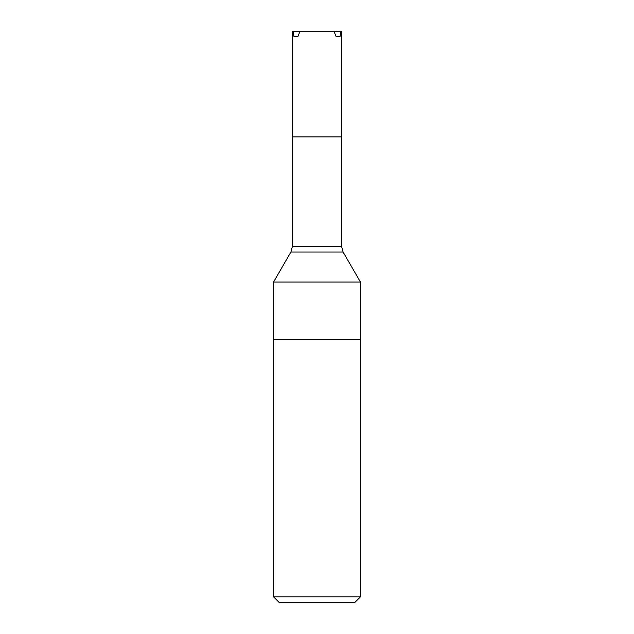 <?xml version="1.0" encoding="UTF-8"?>
<svg xmlns="http://www.w3.org/2000/svg" width="634" height="634" viewBox="0 0 634 634"><rect width="100%" height="100%" fill="white"/><g stroke="black" fill="none" stroke-linecap="round" stroke-linejoin="round"><path stroke-width="0.95" d="M273.555 282.051L360.445 282.051L360.445 339.578L273.555 339.578L360.445 339.578L360.445 596.824L273.555 596.824L273.555 282.051L290.903 252.007L343.097 252.007L360.445 282.051M293.122 31.7L299.842 31.7L297.877 36.629L293.994 36.629L293.122 31.7L292.369 31.7L292.369 136.904L341.631 136.904L341.631 31.7L340.878 31.7L340.006 36.629L336.123 36.629L334.158 31.7L340.878 31.7M299.842 31.7L334.158 31.7M297.877 36.629L293.994 36.629M336.123 36.629L340.006 36.629M292.425 136.904L341.575 136.904M290.903 252.007L292.369 246.531L292.369 137.063M292.369 246.531L341.631 246.531L343.097 252.007M273.555 596.824L279.031 602.3L354.969 602.3L360.445 596.824M341.631 246.531L341.631 137.063"/></g></svg>
